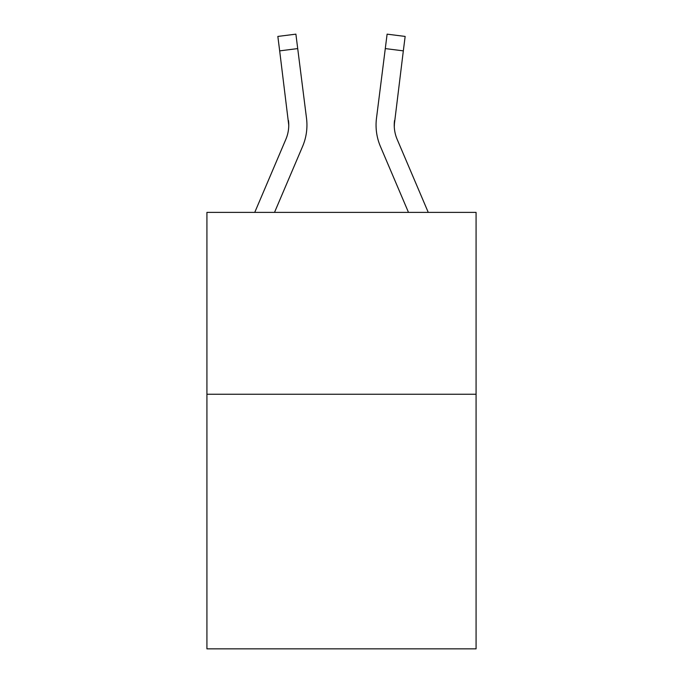 <?xml version="1.0" encoding="UTF-8"?>
<svg xmlns="http://www.w3.org/2000/svg" width="683" height="683" viewBox="0 0 683 683"><rect width="100%" height="100%" fill="white"/><g stroke="black" fill="none" stroke-linecap="round" stroke-linejoin="round"><path stroke-width="1.02" d="M476.077 394.245L476.077 648.85L206.923 648.85L206.923 212.379L476.077 212.379L476.077 394.245L206.923 394.245M274.515 212.379L302.586 146.452A54.563 54.563 0 0 0 306.513 118.244L297.711 48.587L279.671 50.866L277.844 36.43L295.893 34.15L297.711 48.587M254.75 212.379L285.853 139.332A36.37 36.37 13 0 0 288.755 125.151L279.671 50.866M306.88 127.73L306.949 125.057L306.88 127.73M306.24 116.059L306.513 118.244M428.25 212.379L397.147 139.332A36.37 36.37 -13 0 1 394.245 125.143L403.329 50.866L385.289 48.587L387.107 34.15L405.156 36.43L387.107 34.15L405.156 36.43L387.107 34.15L405.156 36.43L387.107 34.15L405.156 36.43L387.107 34.15L405.156 36.43L387.107 34.15L405.156 36.43L387.107 34.15L405.156 36.43L387.107 34.15L405.156 36.43L387.107 34.15L405.156 36.43L387.107 34.15L405.156 36.43L387.107 34.15L405.156 36.43L387.107 34.15L405.156 36.43L387.107 34.15L405.156 36.43L387.107 34.15L405.156 36.43L387.107 34.15L405.156 36.43L387.107 34.15L405.156 36.43L387.107 34.15L405.156 36.43L387.107 34.15L405.156 36.43L387.107 34.15L405.156 36.43L387.107 34.15L405.156 36.43L387.107 34.15L405.156 36.43L387.107 34.15L405.156 36.43L387.107 34.15L405.156 36.43L387.107 34.15L405.156 36.43L387.107 34.15L405.156 36.43L387.107 34.15L405.156 36.43L387.107 34.15L405.156 36.43L387.107 34.15L405.156 36.43L387.107 34.15L405.156 36.43L387.107 34.15L405.156 36.43L387.107 34.15L405.156 36.43L387.107 34.15L405.156 36.43L387.107 34.15L405.156 36.43L387.107 34.15L405.156 36.43L387.107 34.15L405.156 36.43L387.107 34.15L405.156 36.43L387.107 34.15L405.156 36.43L387.107 34.15L405.156 36.43L387.107 34.15L405.156 36.43L387.107 34.15L405.156 36.43L387.107 34.15L405.156 36.43L403.329 50.866M408.485 212.379L380.414 146.452A54.563 54.563 0 0 1 376.487 118.244L385.289 48.587M394.287 126.859L394.245 125.143A36.37 36.37 0 0 0 397.147 139.332A36.37 36.37 0 0 1 394.245 125.143A36.37 36.37 0 0 0 397.147 139.332A36.37 36.37 0 0 1 394.245 125.143A36.37 36.37 0 0 0 397.147 139.332A36.37 36.37 0 0 1 394.245 125.143A36.37 36.37 0 0 0 397.147 139.332A36.37 36.37 0 0 1 394.245 125.143A36.37 36.37 0 0 0 397.147 139.332A36.37 36.37 0 0 1 394.245 125.143A36.37 36.37 0 0 0 397.147 139.332A36.37 36.37 0 0 1 394.245 125.143A36.37 36.37 0 0 0 397.147 139.332A36.37 36.37 0 0 1 394.245 125.143A36.37 36.37 0 0 0 397.147 139.332A36.37 36.37 0 0 1 394.245 125.143A36.37 36.37 0 0 0 397.147 139.332A36.37 36.37 0 0 1 394.245 125.143A36.37 36.37 0 0 0 397.147 139.332A36.37 36.37 0 0 1 394.245 125.143A36.37 36.37 0 0 0 397.147 139.332A36.37 36.37 0 0 1 394.245 125.143A36.37 36.37 0 0 0 397.147 139.332A36.37 36.37 0 0 1 394.245 125.143A36.37 36.37 0 0 0 397.147 139.332A36.37 36.37 0 0 1 394.245 125.143A36.37 36.37 0 0 0 397.147 139.332A36.37 36.37 0 0 1 394.245 125.143A36.37 36.37 0 0 0 397.147 139.332A36.37 36.37 0 0 1 394.245 125.143A36.37 36.37 0 0 0 397.147 139.332A36.37 36.37 0 0 1 394.245 125.143A36.37 36.37 0 0 0 397.147 139.332A36.37 36.37 0 0 1 394.245 125.143A36.37 36.37 0 0 0 397.147 139.332A36.37 36.37 0 0 1 394.245 125.143A36.37 36.37 0 0 0 397.147 139.332A36.37 36.37 0 0 1 394.245 125.143A36.37 36.37 0 0 0 397.147 139.332A36.37 36.37 0 0 1 394.245 125.143A36.37 36.37 0 0 0 397.147 139.332A36.37 36.37 0 0 1 394.245 125.143A36.37 36.37 0 0 0 397.147 139.332A36.37 36.37 0 0 1 394.526 120.524L394.287 126.859M376.051 125.057L376.12 127.747M285.853 139.332A36.37 36.37 0 0 0 288.755 125.151A36.37 36.37 0 0 1 285.853 139.332A36.37 36.37 0 0 0 288.755 125.151A36.37 36.37 0 0 1 285.853 139.332A36.37 36.37 0 0 0 288.755 125.151A36.37 36.37 0 0 1 285.853 139.332A36.37 36.37 0 0 0 288.755 125.151A36.37 36.37 0 0 1 285.853 139.332A36.37 36.37 0 0 0 288.755 125.151L288.474 120.524A36.37 36.37 0 0 1 285.853 139.332M376.487 118.244L376.76 116.059M405.156 36.43L387.107 34.15M277.844 36.43L295.893 34.15"/></g></svg>
